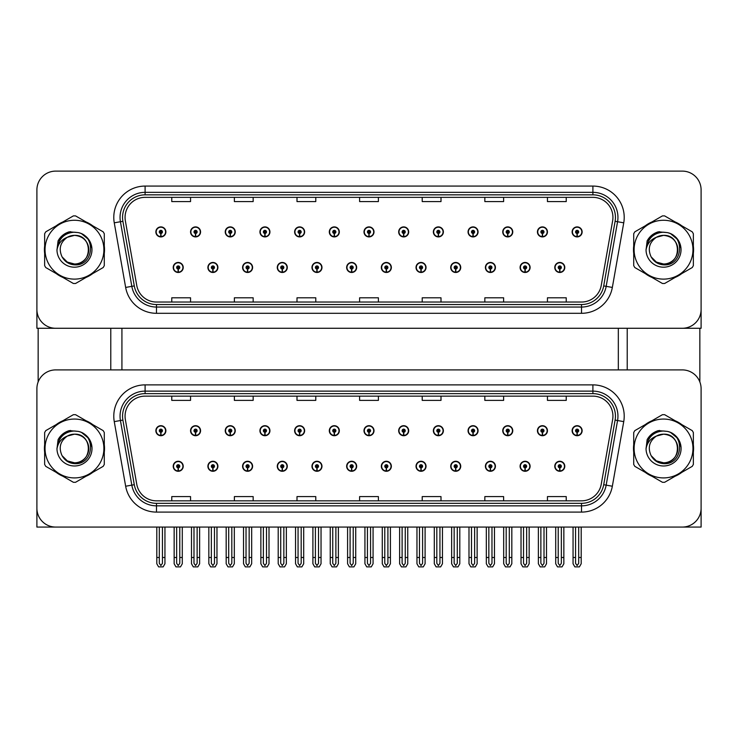 <?xml version="1.0" encoding="UTF-8"?>
<svg xmlns="http://www.w3.org/2000/svg" width="738" height="738" viewBox="0 0 738 738"><rect width="100%" height="100%" fill="white"/><g stroke="black" fill="none" stroke-linecap="round" stroke-linejoin="round"><path stroke-width="1.11" d="M485.401 466.268A5.009 5.009 0 0 0 490.41 471.278A5.009 5.009 0 0 0 495.419 466.268A5.009 5.009 0 0 0 490.41 461.259A5.009 5.009 0 0 0 485.401 466.268M450.706 466.268A5.009 5.009 0 0 0 455.715 471.278A5.009 5.009 0 0 0 460.724 466.268A5.009 5.009 0 0 0 455.715 461.259A5.009 5.009 0 0 0 450.706 466.268M416.02 466.268A5.009 5.009 0 0 0 421.029 471.278A5.009 5.009 0 0 0 426.038 466.268A5.009 5.009 0 0 0 421.029 461.259A5.009 5.009 0 0 0 416.02 466.268M381.334 466.268A5.009 5.009 0 0 0 386.343 471.278A5.009 5.009 0 0 0 391.352 466.268A5.009 5.009 0 0 0 386.343 461.259A5.009 5.009 0 0 0 381.334 466.268M346.648 466.268A5.009 5.009 0 0 0 351.657 471.278A5.009 5.009 0 0 0 356.666 466.268A5.009 5.009 0 0 0 351.657 461.259A5.009 5.009 0 0 0 346.648 466.268M311.962 466.268A5.009 5.009 0 0 0 316.971 471.278A5.009 5.009 0 0 0 321.98 466.268A5.009 5.009 0 0 0 316.971 461.259A5.009 5.009 0 0 0 311.962 466.268M277.276 466.268A5.009 5.009 0 0 0 282.285 471.278A5.009 5.009 0 0 0 287.294 466.268A5.009 5.009 0 0 0 282.285 461.259A5.009 5.009 0 0 0 277.276 466.268M242.581 466.268A5.009 5.009 0 0 0 247.59 471.278A5.009 5.009 0 0 0 252.599 466.268A5.009 5.009 0 0 0 247.59 461.259A5.009 5.009 0 0 0 242.581 466.268M207.895 466.268A5.009 5.009 0 0 0 212.904 471.278A5.009 5.009 0 0 0 217.913 466.268A5.009 5.009 0 0 0 212.904 461.259A5.009 5.009 0 0 0 207.895 466.268M173.209 466.268A5.009 5.009 0 0 0 178.218 471.278A5.009 5.009 0 0 0 183.227 466.268A5.009 5.009 0 0 0 178.218 461.259A5.009 5.009 0 0 0 173.209 466.268M520.087 466.268A5.009 5.009 0 0 0 525.096 471.278A5.009 5.009 0 0 0 530.105 466.268A5.009 5.009 0 0 0 525.096 461.259A5.009 5.009 0 0 0 520.087 466.268M537.43 430.706A5.009 5.009 0 0 0 542.439 435.715A5.009 5.009 0 0 0 547.448 430.706A5.009 5.009 0 0 0 542.439 425.697A5.009 5.009 0 0 0 537.43 430.706M502.744 430.706A5.009 5.009 0 0 0 507.753 435.715A5.009 5.009 0 0 0 512.762 430.706A5.009 5.009 0 0 0 507.753 425.697A5.009 5.009 0 0 0 502.744 430.706M468.058 430.706A5.009 5.009 0 0 0 473.067 435.715A5.009 5.009 0 0 0 478.076 430.706A5.009 5.009 0 0 0 473.067 425.697A5.009 5.009 0 0 0 468.058 430.706M433.363 430.706A5.009 5.009 0 0 0 438.372 435.715A5.009 5.009 0 0 0 443.381 430.706A5.009 5.009 0 0 0 438.372 425.697A5.009 5.009 0 0 0 433.363 430.706M398.677 430.706A5.009 5.009 0 0 0 403.686 435.715A5.009 5.009 0 0 0 408.695 430.706A5.009 5.009 0 0 0 403.686 425.697A5.009 5.009 0 0 0 398.677 430.706M363.991 430.706A5.009 5.009 0 0 0 369 435.715A5.009 5.009 0 0 0 374.009 430.706A5.009 5.009 0 0 0 369 425.697A5.009 5.009 0 0 0 363.991 430.706M329.305 430.706A5.009 5.009 0 0 0 334.314 435.715A5.009 5.009 0 0 0 339.323 430.706A5.009 5.009 0 0 0 334.314 425.697A5.009 5.009 0 0 0 329.305 430.706M294.619 430.706A5.009 5.009 0 0 0 299.628 435.715A5.009 5.009 0 0 0 304.637 430.706A5.009 5.009 0 0 0 299.628 425.697A5.009 5.009 0 0 0 294.619 430.706M259.924 430.706A5.009 5.009 0 0 0 264.933 435.715A5.009 5.009 0 0 0 269.942 430.706A5.009 5.009 0 0 0 264.933 425.697A5.009 5.009 0 0 0 259.924 430.706M225.238 430.706A5.009 5.009 0 0 0 230.247 435.715A5.009 5.009 0 0 0 235.256 430.706A5.009 5.009 0 0 0 230.247 425.697A5.009 5.009 0 0 0 225.238 430.706M190.552 430.706A5.009 5.009 0 0 0 195.561 435.715A5.009 5.009 0 0 0 200.57 430.706A5.009 5.009 0 0 0 195.561 425.697A5.009 5.009 0 0 0 190.552 430.706M155.866 430.706A5.009 5.009 0 0 0 160.875 435.715A5.009 5.009 0 0 0 165.884 430.706A5.009 5.009 0 0 0 160.875 425.697A5.009 5.009 0 0 0 155.866 430.706M554.773 466.268A5.009 5.009 0 0 0 559.782 471.278A5.009 5.009 0 0 0 564.791 466.268A5.009 5.009 0 0 0 559.782 461.259A5.009 5.009 0 0 0 554.773 466.268M572.116 430.706A5.009 5.009 0 0 0 577.125 435.715A5.009 5.009 0 0 0 582.134 430.706A5.009 5.009 0 0 0 577.125 425.697A5.009 5.009 0 0 0 572.116 430.706M701.1 527.07L701.1 388.695A18.782 18.782 0 0 0 682.318 369.904L55.682 369.904A18.782 18.782 0 0 0 36.9 388.695L36.9 527.07L701.1 527.07M121.927 328.272L121.927 369.904M618.324 328.272L618.324 369.904M485.401 267.47A5.009 5.009 0 0 0 490.41 272.479A5.009 5.009 0 0 0 495.419 267.47A5.009 5.009 0 0 0 490.41 262.46A5.009 5.009 0 0 0 485.401 267.47M450.706 267.47A5.009 5.009 0 0 0 455.715 272.479A5.009 5.009 0 0 0 460.724 267.47A5.009 5.009 0 0 0 455.715 262.46A5.009 5.009 0 0 0 450.706 267.47M416.02 267.47A5.009 5.009 0 0 0 421.029 272.479A5.009 5.009 0 0 0 426.038 267.47A5.009 5.009 0 0 0 421.029 262.46A5.009 5.009 0 0 0 416.02 267.47M381.334 267.47A5.009 5.009 0 0 0 386.343 272.479A5.009 5.009 0 0 0 391.352 267.47A5.009 5.009 0 0 0 386.343 262.46A5.009 5.009 0 0 0 381.334 267.47M346.648 267.47A5.009 5.009 0 0 0 351.657 272.479A5.009 5.009 0 0 0 356.666 267.47A5.009 5.009 0 0 0 351.657 262.46A5.009 5.009 0 0 0 346.648 267.47M311.962 267.47A5.009 5.009 0 0 0 316.971 272.479A5.009 5.009 0 0 0 321.98 267.47A5.009 5.009 0 0 0 316.971 262.46A5.009 5.009 0 0 0 311.962 267.47M277.276 267.47A5.009 5.009 0 0 0 282.285 272.479A5.009 5.009 0 0 0 287.294 267.47A5.009 5.009 0 0 0 282.285 262.46A5.009 5.009 0 0 0 277.276 267.47M242.581 267.47A5.009 5.009 0 0 0 247.59 272.479A5.009 5.009 0 0 0 252.599 267.47A5.009 5.009 0 0 0 247.59 262.46A5.009 5.009 0 0 0 242.581 267.47M207.895 267.47A5.009 5.009 0 0 0 212.904 272.479A5.009 5.009 0 0 0 217.913 267.47A5.009 5.009 0 0 0 212.904 262.46A5.009 5.009 0 0 0 207.895 267.47M173.209 267.47A5.009 5.009 0 0 0 178.218 272.479A5.009 5.009 0 0 0 183.227 267.47A5.009 5.009 0 0 0 178.218 262.46A5.009 5.009 0 0 0 173.209 267.47M520.087 267.47A5.009 5.009 0 0 0 525.096 272.479A5.009 5.009 0 0 0 530.105 267.47A5.009 5.009 0 0 0 525.096 262.46A5.009 5.009 0 0 0 520.087 267.47M537.43 231.907A5.009 5.009 0 0 0 542.439 236.916A5.009 5.009 0 0 0 547.448 231.907A5.009 5.009 0 0 0 542.439 226.898A5.009 5.009 0 0 0 537.43 231.907M502.744 231.907A5.009 5.009 0 0 0 507.753 236.916A5.009 5.009 0 0 0 512.762 231.907A5.009 5.009 0 0 0 507.753 226.898A5.009 5.009 0 0 0 502.744 231.907M468.058 231.907A5.009 5.009 0 0 0 473.067 236.916A5.009 5.009 0 0 0 478.076 231.907A5.009 5.009 0 0 0 473.067 226.898A5.009 5.009 0 0 0 468.058 231.907M433.363 231.907A5.009 5.009 0 0 0 438.372 236.916A5.009 5.009 0 0 0 443.381 231.907A5.009 5.009 0 0 0 438.372 226.898A5.009 5.009 0 0 0 433.363 231.907M398.677 231.907A5.009 5.009 0 0 0 403.686 236.916A5.009 5.009 0 0 0 408.695 231.907A5.009 5.009 0 0 0 403.686 226.898A5.009 5.009 0 0 0 398.677 231.907M363.991 231.907A5.009 5.009 0 0 0 369 236.916A5.009 5.009 0 0 0 374.009 231.907A5.009 5.009 0 0 0 369 226.898A5.009 5.009 0 0 0 363.991 231.907M329.305 231.907A5.009 5.009 0 0 0 334.314 236.916A5.009 5.009 0 0 0 339.323 231.907A5.009 5.009 0 0 0 334.314 226.898A5.009 5.009 0 0 0 329.305 231.907M294.619 231.907A5.009 5.009 0 0 0 299.628 236.916A5.009 5.009 0 0 0 304.637 231.907A5.009 5.009 0 0 0 299.628 226.898A5.009 5.009 0 0 0 294.619 231.907M259.924 231.907A5.009 5.009 0 0 0 264.933 236.916A5.009 5.009 0 0 0 269.942 231.907A5.009 5.009 0 0 0 264.933 226.898A5.009 5.009 0 0 0 259.924 231.907M225.238 231.907A5.009 5.009 0 0 0 230.247 236.916A5.009 5.009 0 0 0 235.256 231.907A5.009 5.009 0 0 0 230.247 226.898A5.009 5.009 0 0 0 225.238 231.907M190.552 231.907A5.009 5.009 0 0 0 195.561 236.916A5.009 5.009 0 0 0 200.57 231.907A5.009 5.009 0 0 0 195.561 226.898A5.009 5.009 0 0 0 190.552 231.907M155.866 231.907A5.009 5.009 0 0 0 160.875 236.916A5.009 5.009 0 0 0 165.884 231.907A5.009 5.009 0 0 0 160.875 226.898A5.009 5.009 0 0 0 155.866 231.907M554.773 267.47A5.009 5.009 0 0 0 559.782 272.479A5.009 5.009 0 0 0 564.791 267.47A5.009 5.009 0 0 0 559.782 262.46A5.009 5.009 0 0 0 554.773 267.47M572.116 231.907A5.009 5.009 0 0 0 577.125 236.916A5.009 5.009 0 0 0 582.134 231.907A5.009 5.009 0 0 0 577.125 226.898A5.009 5.009 0 0 0 572.116 231.907M701.1 328.272L701.1 189.897A18.782 18.782 0 0 0 682.318 171.115L55.682 171.115A18.782 18.782 0 0 0 36.9 189.897L36.9 328.272L701.1 328.272M44.649 444.737A30.055 30.055 0 0 0 44.649 452.237M56.309 472.44A30.055 30.055 0 0 0 62.804 476.185M86.134 476.185A30.055 30.055 0 0 0 92.628 472.44M104.289 452.237A30.055 30.055 0 0 0 104.289 444.737M633.711 444.737A30.055 30.055 0 0 0 633.711 452.237M645.372 472.44A30.055 30.055 0 0 0 651.866 476.185M675.196 476.185A30.055 30.055 0 0 0 681.691 472.44M693.351 452.237A30.055 30.055 0 0 0 693.351 444.737M125.063 416.177A20.037 20.037 0 0 1 145.1 396.14L592.9 396.14A20.037 20.037 0 0 1 612.632 419.654L601.239 484.276A20.037 20.037 0 0 1 581.507 500.834L156.493 500.834A20.037 20.037 0 0 1 136.761 484.276L125.368 419.654A20.037 20.037 0 0 1 125.063 416.177M122.554 416.177A22.537 22.537 0 0 0 122.895 420.097L134.288 484.709A22.537 22.537 0 0 0 156.493 503.334L581.507 503.334A22.537 22.537 0 0 0 603.712 484.709L615.105 420.097A22.537 22.537 0 0 0 592.9 393.64L145.1 393.64A22.537 22.537 0 0 0 122.554 416.177M114.261 421.619A31.31 31.31 0 0 1 145.1 384.876L592.9 384.876A31.31 31.31 0 0 1 623.739 421.619L612.346 486.231A31.31 31.31 0 0 1 581.507 512.098L156.493 512.098A31.31 31.31 0 0 1 125.654 486.231L114.261 421.619L120.432 420.531A25.046 25.046 0 0 1 145.1 391.131L592.9 391.131A25.046 25.046 0 0 1 617.568 420.531L606.175 485.143A25.046 25.046 0 0 1 581.507 505.844L156.493 505.844A25.046 25.046 0 0 1 131.825 485.143L120.432 420.531A25.046 25.046 0 0 1 120.054 416.177M92.628 424.534A30.055 30.055 0 0 0 86.134 420.789M62.804 420.789A30.055 30.055 0 0 0 56.309 424.534M681.691 424.534A30.055 30.055 0 0 0 675.196 420.789M651.866 420.789A30.055 30.055 0 0 0 645.372 424.534M682.318 369.904L55.682 369.904M36.9 388.695L36.9 508.279A18.782 18.782 0 0 0 55.682 527.07L682.318 527.07A18.782 18.782 0 0 0 701.1 508.279L701.1 388.695M359.609 396.14L359.609 400.383L378.391 400.383L378.391 396.14M296.999 396.14L296.999 400.383L315.781 400.383L315.781 396.14M234.38 396.14L234.38 400.383L253.162 400.383L253.162 396.14M171.769 396.14L171.769 400.383L190.552 400.383L190.552 396.14M422.219 396.14L422.219 400.383L441.001 400.383L441.001 396.14M484.838 396.14L484.838 400.383L503.62 400.383L503.62 396.14M547.448 396.14L547.448 400.383L566.231 400.383L566.231 396.14M378.391 500.834L378.391 496.591L359.609 496.591L359.609 500.834M315.781 500.834L315.781 496.591L296.999 496.591L296.999 500.834M253.162 500.834L253.162 496.591L234.38 496.591L234.38 500.834M190.552 500.834L190.552 496.591L171.769 496.591L171.769 500.834M441.001 500.834L441.001 496.591L422.219 496.591L422.219 500.834M503.62 500.834L503.62 496.591L484.838 496.591L484.838 500.834M566.231 500.834L566.231 496.591L547.448 496.591L547.448 500.834M44.649 245.939A30.055 30.055 0 0 0 44.649 253.438M56.309 273.641A30.055 30.055 0 0 0 62.804 277.387M86.134 277.387A30.055 30.055 0 0 0 92.628 273.641M104.289 253.438A30.055 30.055 0 0 0 104.289 245.939M633.711 245.939A30.055 30.055 0 0 0 633.711 253.438M645.372 273.641A30.055 30.055 0 0 0 651.866 277.387M675.196 277.387A30.055 30.055 0 0 0 681.691 273.641M693.351 253.438A30.055 30.055 0 0 0 693.351 245.939M125.063 217.378A20.037 20.037 0 0 1 145.1 197.35L592.9 197.35A20.037 20.037 0 0 1 612.632 220.865L601.239 285.477A20.037 20.037 0 0 1 581.507 302.036L156.493 302.036A20.037 20.037 0 0 1 136.761 285.477L125.368 220.865A20.037 20.037 0 0 1 125.063 217.378M122.554 217.378A22.537 22.537 0 0 0 122.895 221.299L134.288 285.91A22.537 22.537 0 0 0 156.493 304.536L581.507 304.536A22.537 22.537 0 0 0 603.712 285.91L615.105 221.299A22.537 22.537 0 0 0 592.9 194.841L145.1 194.841A22.537 22.537 0 0 0 122.554 217.378M114.261 222.821A31.31 31.31 0 0 1 145.1 186.077L592.9 186.077A31.31 31.31 0 0 1 623.739 222.821L612.346 287.433A31.31 31.31 0 0 1 581.507 313.309L156.493 313.309A31.31 31.31 0 0 1 125.654 287.433L114.261 222.821L120.432 221.732A25.046 25.046 0 0 1 145.1 192.341L592.9 192.341A25.046 25.046 0 0 1 617.568 221.732L606.175 286.344A25.046 25.046 0 0 1 581.507 307.045L156.493 307.045A25.046 25.046 0 0 1 131.825 286.344L120.432 221.732A25.046 25.046 0 0 1 120.054 217.378M92.628 225.745A30.055 30.055 0 0 0 86.134 221.99M62.804 221.99A30.055 30.055 0 0 0 56.309 225.745M681.691 225.745A30.055 30.055 0 0 0 675.196 221.99M651.866 221.99A30.055 30.055 0 0 0 645.372 225.745M682.318 171.115L55.682 171.115M36.9 189.897L36.9 309.49A18.782 18.782 0 0 0 55.682 328.272L682.318 328.272A18.782 18.782 0 0 0 701.1 309.49L701.1 189.897M603.712 285.91L606.175 286.344L617.568 221.732L623.739 222.821M359.609 197.35L359.609 201.585L378.391 201.585L378.391 197.35M296.999 197.35L296.999 201.585L315.781 201.585L315.781 197.35M234.38 197.35L234.38 201.585L253.162 201.585L253.162 197.35M171.769 197.35L171.769 201.585L190.552 201.585L190.552 197.35M422.219 197.35L422.219 201.585L441.001 201.585L441.001 197.35M484.838 197.35L484.838 201.585L503.62 201.585L503.62 197.35M547.448 197.35L547.448 201.585L566.231 201.585L566.231 197.35M378.391 302.036L378.391 297.792L359.609 297.792L359.609 302.036M315.781 302.036L315.781 297.792L296.999 297.792L296.999 302.036M253.162 302.036L253.162 297.792L234.38 297.792L234.38 302.036M190.552 302.036L190.552 297.792L171.769 297.792L171.769 302.036M441.001 302.036L441.001 297.792L422.219 297.792L422.219 302.036M503.62 302.036L503.62 297.792L484.838 297.792L484.838 302.036M566.231 302.036L566.231 297.792L547.448 297.792L547.448 302.036M561.35 527.07L561.35 563.306L559.782 565.548L558.214 563.306L558.214 557.494L555.714 557.494L555.714 563.758L557.522 566.885L562.042 566.885L563.85 563.758L563.85 527.07M559.718 467.837L559.579 470.964A4.696 4.696 0 0 1 555.087 466.268A4.696 4.696 0 0 1 559.782 461.573A4.696 4.696 0 0 1 564.478 466.268A4.696 4.696 0 0 1 559.985 470.964L559.847 467.837A1.568 1.568 0 0 0 561.35 466.268A1.568 1.568 0 0 0 559.782 464.7A1.568 1.568 0 0 0 558.214 466.268A1.568 1.568 0 0 0 559.718 467.837L559.755 466.896A0.627 0.627 0 0 1 559.155 466.268A0.627 0.627 0 0 1 559.782 465.641A0.627 0.627 0 0 1 560.41 466.268A0.627 0.627 0 0 1 559.81 466.896L559.847 467.837M555.714 527.07L555.714 557.494M558.214 527.07L558.214 557.494M561.35 557.494L563.85 557.494M578.693 527.07L578.693 563.306L577.125 565.548L575.557 563.306L575.557 557.494L573.057 557.494L573.057 563.758L574.865 566.885L579.385 566.885L581.193 563.758L581.193 527.07M577.061 432.265L576.922 435.392A4.696 4.696 0 0 1 572.43 430.706A4.696 4.696 0 0 1 577.125 426.01A4.696 4.696 0 0 1 581.821 430.706A4.696 4.696 0 0 1 577.328 435.392L577.19 432.265A1.568 1.568 0 0 0 578.693 430.706A1.568 1.568 0 0 0 577.125 429.138A1.568 1.568 0 0 0 575.557 430.706A1.568 1.568 0 0 0 577.061 432.265L577.098 431.333A0.627 0.627 0 0 1 576.498 430.706A0.627 0.627 0 0 1 577.125 430.079A0.627 0.627 0 0 1 577.753 430.706A0.627 0.627 0 0 1 577.153 431.333L577.19 432.265M573.057 527.07L573.057 557.494M575.557 527.07L575.557 557.494M578.693 557.494L581.193 557.494M559.718 269.038L559.579 272.165A4.696 4.696 0 0 1 555.087 267.47A4.696 4.696 0 0 1 559.782 262.774A4.696 4.696 0 0 1 564.478 267.47A4.696 4.696 0 0 1 559.985 272.165L559.847 269.038A1.568 1.568 0 0 0 561.35 267.47A1.568 1.568 0 0 0 559.782 265.911A1.568 1.568 0 0 0 558.214 267.47A1.568 1.568 0 0 0 559.718 269.038L559.755 268.097A0.627 0.627 0 0 1 559.155 267.47A0.627 0.627 0 0 1 559.782 266.842A0.627 0.627 0 0 1 560.41 267.47A0.627 0.627 0 0 1 559.81 268.097L559.847 269.038M559.782 565.548L558.214 563.306M577.061 233.476L576.922 236.603A4.696 4.696 0 0 1 572.43 231.907A4.696 4.696 0 0 1 577.125 227.212A4.696 4.696 0 0 1 581.821 231.907A4.696 4.696 0 0 1 577.328 236.603L577.19 233.476A1.568 1.568 0 0 0 578.693 231.907A1.568 1.568 0 0 0 577.125 230.339A1.568 1.568 0 0 0 575.557 231.907A1.568 1.568 0 0 0 577.061 233.476L577.098 232.535A0.627 0.627 0 0 1 576.498 231.907A0.627 0.627 0 0 1 577.125 231.28A0.627 0.627 0 0 1 577.753 231.907A0.627 0.627 0 0 1 577.153 232.535L577.19 233.476M577.125 565.548L575.557 563.306M542.375 233.476L542.236 236.603A4.696 4.696 0 0 1 537.744 231.907A4.696 4.696 0 0 1 542.439 227.212A4.696 4.696 0 0 1 547.135 231.907A4.696 4.696 0 0 1 542.642 236.603L542.504 233.476A1.568 1.568 0 0 0 544.007 231.907A1.568 1.568 0 0 0 542.439 230.339A1.568 1.568 0 0 0 540.871 231.907A1.568 1.568 0 0 0 542.375 233.476L542.412 232.535A0.627 0.627 0 0 1 541.812 231.907A0.627 0.627 0 0 1 542.439 231.28A0.627 0.627 0 0 1 543.067 231.907A0.627 0.627 0 0 1 542.467 232.535L542.504 233.476M544.007 527.07L544.007 563.306L542.439 565.548L540.871 563.306L540.871 557.494L538.371 557.494L538.371 563.758L540.179 566.885L544.699 566.885L546.507 563.758L546.507 527.07M507.679 233.476L507.55 236.603A4.696 4.696 0 0 1 503.058 231.907A4.696 4.696 0 0 1 507.753 227.212A4.696 4.696 0 0 1 512.449 231.907A4.696 4.696 0 0 1 507.956 236.603L507.818 233.476A1.568 1.568 0 0 0 509.312 231.907A1.568 1.568 0 0 0 507.753 230.339A1.568 1.568 0 0 0 506.185 231.907A1.568 1.568 0 0 0 507.679 233.476L507.726 232.535A0.627 0.627 0 0 1 507.126 231.907A0.627 0.627 0 0 1 507.753 231.28A0.627 0.627 0 0 1 508.381 231.907A0.627 0.627 0 0 1 507.781 232.535L507.818 233.476M509.312 527.07L509.312 563.306L507.753 565.548L506.185 563.306L506.185 557.494L503.685 557.494L503.685 563.758L505.484 566.885L510.013 566.885L511.821 563.758L511.821 527.07M472.993 233.476L472.855 236.603A4.696 4.696 0 0 1 468.362 231.907A4.696 4.696 0 0 1 473.067 227.212A4.696 4.696 0 0 1 477.763 231.907A4.696 4.696 0 0 1 473.27 236.603L473.132 233.476A1.568 1.568 0 0 0 474.626 231.907A1.568 1.568 0 0 0 473.067 230.339A1.568 1.568 0 0 0 471.499 231.907A1.568 1.568 0 0 0 472.993 233.476L473.04 232.535A0.627 0.627 0 0 1 472.44 231.907A0.627 0.627 0 0 1 473.067 231.28A0.627 0.627 0 0 1 473.685 231.907A0.627 0.627 0 0 1 473.095 232.535L473.132 233.476M474.626 527.07L474.626 563.306L473.067 565.548L471.499 563.306L471.499 557.494L468.99 557.494L468.99 563.758L470.798 566.885L475.327 566.885L477.135 563.758L477.135 527.07M438.307 233.476L438.169 236.603A4.696 4.696 0 0 1 433.676 231.907A4.696 4.696 0 0 1 438.372 227.212A4.696 4.696 0 0 1 443.068 231.907A4.696 4.696 0 0 1 438.584 236.603L438.446 233.476A1.568 1.568 0 0 0 439.94 231.907A1.568 1.568 0 0 0 438.372 230.339A1.568 1.568 0 0 0 436.813 231.907A1.568 1.568 0 0 0 438.307 233.476L438.344 232.535A0.627 0.627 0 0 1 437.745 231.907A0.627 0.627 0 0 1 438.372 231.28A0.627 0.627 0 0 1 438.999 231.907A0.627 0.627 0 0 1 438.4 232.535L438.446 233.476M439.94 527.07L439.94 563.306L438.372 565.548L436.813 563.306L436.813 557.494L434.304 557.494L434.304 563.758L436.112 566.885L440.641 566.885L442.449 563.758L442.449 527.07M542.375 432.265L542.236 435.392A4.696 4.696 0 0 1 537.744 430.706A4.696 4.696 0 0 1 542.439 426.01A4.696 4.696 0 0 1 547.135 430.706A4.696 4.696 0 0 1 542.642 435.392L542.504 432.265A1.568 1.568 0 0 0 544.007 430.706A1.568 1.568 0 0 0 542.439 429.138A1.568 1.568 0 0 0 540.871 430.706A1.568 1.568 0 0 0 542.375 432.265L542.412 431.333A0.627 0.627 0 0 1 541.812 430.706A0.627 0.627 0 0 1 542.439 430.079A0.627 0.627 0 0 1 543.067 430.706A0.627 0.627 0 0 1 542.467 431.333L542.504 432.265M538.371 527.07L538.371 557.494M540.871 527.07L540.871 557.494M542.439 565.548L540.871 563.306M544.007 557.494L546.507 557.494M507.679 432.265L507.55 435.392A4.696 4.696 0 0 1 503.058 430.706A4.696 4.696 0 0 1 507.753 426.01A4.696 4.696 0 0 1 512.449 430.706A4.696 4.696 0 0 1 507.956 435.392L507.818 432.265A1.568 1.568 0 0 0 509.312 430.706A1.568 1.568 0 0 0 507.753 429.138A1.568 1.568 0 0 0 506.185 430.706A1.568 1.568 0 0 0 507.679 432.265L507.726 431.333A0.627 0.627 0 0 1 507.126 430.706A0.627 0.627 0 0 1 507.753 430.079A0.627 0.627 0 0 1 508.381 430.706A0.627 0.627 0 0 1 507.781 431.333L507.818 432.265M503.685 527.07L503.685 557.494M506.185 527.07L506.185 557.494M507.753 565.548L506.185 563.306M509.312 557.494L511.821 557.494M472.993 432.265L472.855 435.392A4.696 4.696 0 0 1 468.362 430.706A4.696 4.696 0 0 1 473.067 426.01A4.696 4.696 0 0 1 477.763 430.706A4.696 4.696 0 0 1 473.27 435.392L473.132 432.265A1.568 1.568 0 0 0 474.626 430.706A1.568 1.568 0 0 0 473.067 429.138A1.568 1.568 0 0 0 471.499 430.706A1.568 1.568 0 0 0 472.993 432.265L473.04 431.333A0.627 0.627 0 0 1 472.44 430.706A0.627 0.627 0 0 1 473.067 430.079A0.627 0.627 0 0 1 473.685 430.706A0.627 0.627 0 0 1 473.095 431.333L473.132 432.265M468.99 527.07L468.99 557.494M471.499 527.07L471.499 557.494M473.067 565.548L471.499 563.306M474.626 557.494L477.135 557.494M438.307 432.265L438.169 435.392A4.696 4.696 0 0 1 433.676 430.706A4.696 4.696 0 0 1 438.372 426.01A4.696 4.696 0 0 1 443.068 430.706A4.696 4.696 0 0 1 438.584 435.392L438.446 432.265A1.568 1.568 0 0 0 439.94 430.706A1.568 1.568 0 0 0 438.372 429.138A1.568 1.568 0 0 0 436.813 430.706A1.568 1.568 0 0 0 438.307 432.265L438.344 431.333A0.627 0.627 0 0 1 437.745 430.706A0.627 0.627 0 0 1 438.372 430.079A0.627 0.627 0 0 1 438.999 430.706A0.627 0.627 0 0 1 438.4 431.333L438.446 432.265M434.304 527.07L434.304 557.494M436.813 527.07L436.813 557.494M438.372 565.548L436.813 563.306M439.94 557.494L442.449 557.494M526.655 527.07L526.655 563.306L525.096 565.548L523.528 563.306L523.528 557.494L521.028 557.494L521.028 563.758L522.836 566.885L527.356 566.885L529.164 563.758L529.164 527.07M525.022 467.837L524.893 470.964A4.696 4.696 0 0 1 520.401 466.268A4.696 4.696 0 0 1 525.096 461.573A4.696 4.696 0 0 1 529.792 466.268A4.696 4.696 0 0 1 525.299 470.964L525.161 467.837A1.568 1.568 0 0 0 526.655 466.268A1.568 1.568 0 0 0 525.096 464.7A1.568 1.568 0 0 0 523.528 466.268A1.568 1.568 0 0 0 525.022 467.837L525.069 466.896A0.627 0.627 0 0 1 524.469 466.268A0.627 0.627 0 0 1 525.096 465.641A0.627 0.627 0 0 1 525.724 466.268A0.627 0.627 0 0 1 525.124 466.896L525.161 467.837M521.028 527.07L521.028 557.494M523.528 527.07L523.528 557.494M526.655 557.494L529.164 557.494M491.969 527.07L491.969 563.306L490.41 565.548L488.842 563.306L488.842 557.494L486.333 557.494L486.333 563.758L488.141 566.885L492.67 566.885L494.478 563.758L494.478 527.07M490.336 467.837L490.198 470.964A4.696 4.696 0 0 1 485.715 466.268A4.696 4.696 0 0 1 490.41 461.573A4.696 4.696 0 0 1 495.106 466.268A4.696 4.696 0 0 1 490.613 470.964L490.475 467.837A1.568 1.568 0 0 0 491.969 466.268A1.568 1.568 0 0 0 490.41 464.7A1.568 1.568 0 0 0 488.842 466.268A1.568 1.568 0 0 0 490.336 467.837L490.383 466.896A0.627 0.627 0 0 1 489.783 466.268A0.627 0.627 0 0 1 490.41 465.641A0.627 0.627 0 0 1 491.038 466.268A0.627 0.627 0 0 1 490.438 466.896L490.475 467.837M486.333 527.07L486.333 557.494M488.842 527.07L488.842 557.494M491.969 557.494L494.478 557.494M457.283 527.07L457.283 563.306L455.715 565.548L454.156 563.306L454.156 557.494L451.647 557.494L451.647 563.758L453.455 566.885L457.984 566.885L459.792 563.758L459.792 527.07M455.65 467.837L455.512 470.964A4.696 4.696 0 0 1 451.019 466.268A4.696 4.696 0 0 1 455.715 461.573A4.696 4.696 0 0 1 460.42 466.268A4.696 4.696 0 0 1 455.927 470.964L455.789 467.837A1.568 1.568 0 0 0 457.283 466.268A1.568 1.568 0 0 0 455.715 464.7A1.568 1.568 0 0 0 454.156 466.268A1.568 1.568 0 0 0 455.65 467.837L455.687 466.896A0.627 0.627 0 0 1 455.097 466.268A0.627 0.627 0 0 1 455.715 465.641A0.627 0.627 0 0 1 456.342 466.268A0.627 0.627 0 0 1 455.743 466.896L455.789 467.837M451.647 527.07L451.647 557.494M454.156 527.07L454.156 557.494M457.283 557.494L459.792 557.494M525.022 269.038L524.893 272.165A4.696 4.696 0 0 1 520.401 267.47A4.696 4.696 0 0 1 525.096 262.774A4.696 4.696 0 0 1 529.792 267.47A4.696 4.696 0 0 1 525.299 272.165L525.161 269.038A1.568 1.568 0 0 0 526.655 267.47A1.568 1.568 0 0 0 525.096 265.911A1.568 1.568 0 0 0 523.528 267.47A1.568 1.568 0 0 0 525.022 269.038L525.069 268.097A0.627 0.627 0 0 1 524.469 267.47A0.627 0.627 0 0 1 525.096 266.842A0.627 0.627 0 0 1 525.724 267.47A0.627 0.627 0 0 1 525.124 268.097L525.161 269.038M525.096 565.548L523.528 563.306M490.336 269.038L490.198 272.165A4.696 4.696 0 0 1 485.715 267.47A4.696 4.696 0 0 1 490.41 262.774A4.696 4.696 0 0 1 495.106 267.47A4.696 4.696 0 0 1 490.613 272.165L490.475 269.038A1.568 1.568 0 0 0 491.969 267.47A1.568 1.568 0 0 0 490.41 265.911A1.568 1.568 0 0 0 488.842 267.47A1.568 1.568 0 0 0 490.336 269.038L490.383 268.097A0.627 0.627 0 0 1 489.783 267.47A0.627 0.627 0 0 1 490.41 266.842A0.627 0.627 0 0 1 491.038 267.47A0.627 0.627 0 0 1 490.438 268.097L490.475 269.038M490.41 565.548L488.842 563.306M455.65 269.038L455.512 272.165A4.696 4.696 0 0 1 451.019 267.47A4.696 4.696 0 0 1 455.715 262.774A4.696 4.696 0 0 1 460.42 267.47A4.696 4.696 0 0 1 455.927 272.165L455.789 269.038A1.568 1.568 0 0 0 457.283 267.47A1.568 1.568 0 0 0 455.715 265.911A1.568 1.568 0 0 0 454.156 267.47A1.568 1.568 0 0 0 455.65 269.038L455.687 268.097A0.627 0.627 0 0 1 455.097 267.47A0.627 0.627 0 0 1 455.715 266.842A0.627 0.627 0 0 1 456.342 267.47A0.627 0.627 0 0 1 455.743 268.097L455.789 269.038M455.715 565.548L454.156 563.306M38.155 328.272L38.155 381.952M110.783 328.272L110.783 369.904M627.217 328.272L627.217 369.904M699.845 328.272L699.845 381.952M71.54 431.241L65.7 432.247L70.59 430.439M660.602 232.442L654.763 233.448L659.652 231.649M660.602 431.241L654.763 432.247L659.652 430.439M71.54 232.442L65.7 233.448L70.59 231.649M88.772 447.975A14.317 14.317 0 0 0 67.306 436.093C60.295 441.084 58.505 447.523 61.946 455.42L62.14 455.752A14.317 14.317 0 0 0 74.464 462.8C92.933 463.695 92.933 433.28 74.464 434.175L67.306 436.093L74.464 434.175C92.933 433.28 92.933 463.695 74.464 462.8A14.317 14.317 0 0 0 88.781 448.492C87.933 439.793 83.163 435.023 74.464 434.175C92.933 433.28 92.933 463.695 74.464 462.8C92.933 463.695 92.933 433.28 74.464 434.175C92.933 433.28 92.933 463.695 74.464 462.8C92.933 463.695 92.933 433.28 74.464 434.175C92.933 433.28 92.933 463.695 74.464 462.8L67.315 460.881L62.14 455.752L67.315 460.881L74.464 462.8L67.315 460.881L62.14 455.752L67.315 460.881L74.464 462.8L67.315 460.881L62.14 455.752L67.315 460.881L74.464 462.8L67.315 460.881L62.14 455.752C64.879 460.586 68.985 463.215 74.464 463.639C93.606 465.235 96.595 434.728 78.136 431.379L69.261 430.614C64.317 432.136 60.59 435.152 58.081 439.654L56.974 448.87A17.491 17.491 0 0 0 74.464 465.982A17.491 17.491 0 0 0 78.136 431.379M74.464 477.92A29.428 29.428 0 0 0 103.892 448.492A29.428 29.428 0 0 0 74.464 419.055A29.428 29.428 0 0 0 45.036 448.492A29.428 29.428 0 0 0 74.464 477.92M74.464 482.301A33.81 33.81 0 0 0 75.571 482.283L103.182 466.342A33.81 33.81 0 0 0 104.289 464.423L104.289 432.551A33.81 33.81 0 0 0 103.182 430.632L75.571 414.691A33.81 33.81 0 0 0 73.357 414.691L45.756 430.632A33.81 33.81 0 0 0 44.649 432.551L44.649 464.423A33.81 33.81 0 0 0 45.756 466.342L73.357 482.283A33.81 33.81 0 0 0 74.464 482.301M56.974 448.492C58.45 437.45 64.28 431.619 74.464 430.992L78.154 431.389M81.54 432.486L88.837 438.51L91.899 446.97M56.974 448.87C57.988 442.699 61.429 438.446 67.306 436.093M69.16 430.641L65.156 432.367L58.099 439.627L65.156 432.367L69.16 430.641L65.156 432.367L58.081 439.654L65.156 432.367L69.16 430.641L65.156 432.367L58.099 439.627L65.156 432.367L69.16 430.641L65.156 432.367L58.081 439.654L65.156 432.367L69.261 430.614L62.831 433.953M677.835 249.176A14.317 14.317 0 0 0 656.368 237.295C649.357 242.285 647.567 248.734 651.008 256.621L651.202 256.962A14.317 14.317 0 0 0 663.536 264.001C681.995 264.896 681.995 234.481 663.536 235.376L656.368 237.295L663.536 235.376C681.995 234.481 681.995 264.896 663.536 264.001A14.317 14.317 0 0 0 677.844 249.693C676.995 240.994 672.226 236.225 663.536 235.376C681.995 234.481 681.995 264.896 663.536 264.001C681.995 264.896 681.995 234.481 663.536 235.376C681.995 234.481 681.995 264.896 663.536 264.001C681.995 264.896 681.995 234.481 663.536 235.376C681.995 234.481 681.995 264.896 663.536 264.001L656.377 262.082L651.202 256.962L656.377 262.082L663.536 264.001L656.377 262.082L651.202 256.962L656.377 262.082L663.536 264.001L656.377 262.082L651.202 256.962L656.377 262.082L663.536 264.001L656.377 262.082L651.202 256.962C653.942 261.787 658.056 264.416 663.536 264.841C682.678 266.446 685.657 235.929 667.207 232.59L658.333 231.815C653.379 233.337 649.652 236.354 647.143 240.865L646.045 250.071A17.491 17.491 0 0 0 663.536 267.184A17.491 17.491 0 0 0 667.207 232.59L663.536 232.193C653.342 232.83 647.512 238.66 646.036 249.693M663.536 279.121A29.428 29.428 0 0 0 692.964 249.693A29.428 29.428 0 0 0 663.536 220.265A29.428 29.428 0 0 0 634.108 249.693A29.428 29.428 0 0 0 663.536 279.121M663.536 283.503A33.81 33.81 0 0 0 664.643 283.484L692.244 267.543A33.81 33.81 0 0 0 693.351 265.625L693.351 233.752A33.81 33.81 0 0 0 692.244 231.833L664.643 215.902A33.81 33.81 0 0 0 662.429 215.902L634.818 231.833A33.81 33.81 0 0 0 633.711 233.752L633.711 265.625A33.81 33.81 0 0 0 634.818 267.543L662.429 283.484A33.81 33.81 0 0 0 663.536 283.503M670.602 233.688L677.899 239.712L680.962 248.171M646.045 250.071C647.051 243.9 650.501 239.647 656.368 237.295M647.161 240.828L654.228 233.568L658.222 231.843L654.228 233.568L647.161 240.828L654.228 233.568L658.222 231.843L654.228 233.568L647.161 240.828L654.228 233.568L658.222 231.843L654.228 233.568L647.143 240.865L654.228 233.568L658.333 231.815L651.894 235.164M658.222 231.843L654.228 233.568L647.143 240.865M677.835 447.975A14.317 14.317 0 0 0 656.368 436.093C649.357 441.084 647.567 447.523 651.008 455.42L651.202 455.752A14.317 14.317 0 0 0 663.536 462.8C681.995 463.695 681.995 433.28 663.536 434.175L656.368 436.093L663.536 434.175C681.995 433.28 681.995 463.695 663.536 462.8A14.317 14.317 0 0 0 677.844 448.492C676.995 439.793 672.226 435.023 663.536 434.175C681.995 433.28 681.995 463.695 663.536 462.8C681.995 463.695 681.995 433.28 663.536 434.175C681.995 433.28 681.995 463.695 663.536 462.8C681.995 463.695 681.995 433.28 663.536 434.175C681.995 433.28 681.995 463.695 663.536 462.8L656.377 460.881L651.202 455.752L656.377 460.881L663.536 462.8L656.377 460.881L651.202 455.752L656.377 460.881L663.536 462.8L656.377 460.881L651.202 455.752L656.377 460.881L663.536 462.8L656.377 460.881L651.202 455.752C653.942 460.586 658.056 463.215 663.536 463.639C682.678 465.235 685.657 434.728 667.207 431.379L658.333 430.614C653.379 432.136 649.652 435.152 647.143 439.654L646.045 448.87A17.491 17.491 0 0 0 663.536 465.982A17.491 17.491 0 0 0 667.207 431.379M663.536 477.92A29.428 29.428 0 0 0 692.964 448.492A29.428 29.428 0 0 0 663.536 419.055A29.428 29.428 0 0 0 634.108 448.492A29.428 29.428 0 0 0 663.536 477.92M663.536 482.301A33.81 33.81 0 0 0 664.643 482.283L692.244 466.342A33.81 33.81 0 0 0 693.351 464.423L693.351 432.551A33.81 33.81 0 0 0 692.244 430.632L664.643 414.691A33.81 33.81 0 0 0 662.429 414.691L634.818 430.632A33.81 33.81 0 0 0 633.711 432.551L633.711 464.423A33.81 33.81 0 0 0 634.818 466.342L662.429 482.283A33.81 33.81 0 0 0 663.536 482.301M646.036 448.492C647.512 437.45 653.342 431.619 663.536 430.992L667.217 431.389M670.602 432.486L677.899 438.51L680.962 446.97M646.045 448.87C647.051 442.699 650.501 438.446 656.368 436.093M647.161 439.627L654.228 432.367L658.222 430.641L654.228 432.367L647.161 439.627L654.228 432.367L658.222 430.641L654.228 432.367L647.161 439.627L654.228 432.367L658.222 430.641L654.228 432.367L647.143 439.654L654.228 432.367L658.333 430.614L651.894 433.953M658.222 430.641L654.228 432.367L647.143 439.654M88.772 249.176A14.317 14.317 0 0 0 67.306 237.295C60.295 242.285 58.505 248.734 61.946 256.621L62.14 256.962A14.317 14.317 0 0 0 74.464 264.001C92.933 264.896 92.933 234.481 74.464 235.376L67.306 237.295L74.464 235.376C92.933 234.481 92.933 264.896 74.464 264.001A14.317 14.317 0 0 0 88.781 249.693C87.933 240.994 83.163 236.225 74.464 235.376C92.933 234.481 92.933 264.896 74.464 264.001C92.933 264.896 92.933 234.481 74.464 235.376C92.933 234.481 92.933 264.896 74.464 264.001C92.933 264.896 92.933 234.481 74.464 235.376C92.933 234.481 92.933 264.896 74.464 264.001L67.315 262.082L62.14 256.962L67.315 262.082L74.464 264.001L67.315 262.082L62.14 256.962L67.315 262.082L74.464 264.001L67.315 262.082L62.14 256.962L67.315 262.082L74.464 264.001L67.315 262.082L62.14 256.962C64.879 261.787 68.985 264.416 74.464 264.841C93.606 266.446 96.595 235.929 78.136 232.59L69.261 231.815C64.317 233.337 60.59 236.354 58.081 240.865L56.974 250.071A17.491 17.491 0 0 0 74.464 267.184A17.491 17.491 0 0 0 78.136 232.59L74.464 232.193C64.28 232.83 58.45 238.66 56.974 249.693M74.464 279.121A29.428 29.428 0 0 0 103.892 249.693A29.428 29.428 0 0 0 74.464 220.265A29.428 29.428 0 0 0 45.036 249.693A29.428 29.428 0 0 0 74.464 279.121M74.464 283.503A33.81 33.81 0 0 0 75.571 283.484L103.182 267.543A33.81 33.81 0 0 0 104.289 265.625L104.289 233.752A33.81 33.81 0 0 0 103.182 231.833L75.571 215.902A33.81 33.81 0 0 0 73.357 215.902L45.756 231.833A33.81 33.81 0 0 0 44.649 233.752L44.649 265.625A33.81 33.81 0 0 0 45.756 267.543L73.357 283.484A33.81 33.81 0 0 0 74.464 283.503M81.54 233.688L88.837 239.712L91.899 248.171M56.974 250.071C57.988 243.9 61.429 239.647 67.306 237.295M69.16 231.843L65.156 233.568L58.081 240.865L65.156 233.568L69.16 231.843L65.156 233.568L58.099 240.828L65.156 233.568L69.16 231.843L65.156 233.568L58.099 240.828L65.156 233.568L69.16 231.843L65.156 233.568L58.081 240.865L65.156 233.568L69.261 231.815L62.831 235.164M405.254 527.07L405.254 563.306L403.686 565.548L402.118 563.306L402.118 557.494L399.618 557.494L399.618 563.758L401.426 566.885L405.946 566.885L407.754 563.758L407.754 527.07M403.621 432.265L403.483 435.392A4.696 4.696 0 0 1 398.99 430.706A4.696 4.696 0 0 1 403.686 426.01A4.696 4.696 0 0 1 408.382 430.706A4.696 4.696 0 0 1 403.889 435.392L403.76 432.265A1.568 1.568 0 0 0 405.254 430.706A1.568 1.568 0 0 0 403.686 429.138A1.568 1.568 0 0 0 402.118 430.706A1.568 1.568 0 0 0 403.621 432.265L403.658 431.333A0.627 0.627 0 0 1 403.059 430.706A0.627 0.627 0 0 1 403.686 430.079A0.627 0.627 0 0 1 404.313 430.706A0.627 0.627 0 0 1 403.714 431.333L403.76 432.265M399.618 527.07L399.618 557.494M402.118 527.07L402.118 557.494M405.254 557.494L407.754 557.494M370.568 527.07L370.568 563.306L369 565.548L367.432 563.306L367.432 557.494L364.932 557.494L364.932 563.758L366.74 566.885L371.26 566.885L373.068 563.758L373.068 527.07M368.935 432.265L368.797 435.392A4.696 4.696 0 0 1 364.304 430.706A4.696 4.696 0 0 1 369 426.01A4.696 4.696 0 0 1 373.696 430.706A4.696 4.696 0 0 1 369.203 435.392L369.065 432.265A1.568 1.568 0 0 0 370.568 430.706A1.568 1.568 0 0 0 369 429.138A1.568 1.568 0 0 0 367.432 430.706A1.568 1.568 0 0 0 368.935 432.265L368.972 431.333A0.627 0.627 0 0 1 368.373 430.706A0.627 0.627 0 0 1 369 430.079A0.627 0.627 0 0 1 369.627 430.706A0.627 0.627 0 0 1 369.028 431.333L369.065 432.265M364.932 527.07L364.932 557.494M367.432 527.07L367.432 557.494M370.568 557.494L373.068 557.494M335.882 527.07L335.882 563.306L334.314 565.548L332.746 563.306L332.746 557.494L330.246 557.494L330.246 563.758L332.054 566.885L336.574 566.885L338.382 563.758L338.382 527.07M334.24 432.265L334.111 435.392A4.696 4.696 0 0 1 329.618 430.706A4.696 4.696 0 0 1 334.314 426.01A4.696 4.696 0 0 1 339.01 430.706A4.696 4.696 0 0 1 334.517 435.392L334.379 432.265A1.568 1.568 0 0 0 335.882 430.706A1.568 1.568 0 0 0 334.314 429.138A1.568 1.568 0 0 0 332.746 430.706A1.568 1.568 0 0 0 334.24 432.265L334.286 431.333A0.627 0.627 0 0 1 333.687 430.706A0.627 0.627 0 0 1 334.314 430.079A0.627 0.627 0 0 1 334.941 430.706A0.627 0.627 0 0 1 334.342 431.333L334.379 432.265M330.246 527.07L330.246 557.494M332.746 527.07L332.746 557.494M335.882 557.494L338.382 557.494M403.621 233.476L403.483 236.603A4.696 4.696 0 0 1 398.99 231.907A4.696 4.696 0 0 1 403.686 227.212A4.696 4.696 0 0 1 408.382 231.907A4.696 4.696 0 0 1 403.889 236.603L403.76 233.476A1.568 1.568 0 0 0 405.254 231.907A1.568 1.568 0 0 0 403.686 230.339A1.568 1.568 0 0 0 402.118 231.907A1.568 1.568 0 0 0 403.621 233.476L403.658 232.535A0.627 0.627 0 0 1 403.059 231.907A0.627 0.627 0 0 1 403.686 231.28A0.627 0.627 0 0 1 404.313 231.907A0.627 0.627 0 0 1 403.714 232.535L403.76 233.476M403.686 565.548L402.118 563.306M368.935 233.476L368.797 236.603A4.696 4.696 0 0 1 364.304 231.907A4.696 4.696 0 0 1 369 227.212A4.696 4.696 0 0 1 373.696 231.907A4.696 4.696 0 0 1 369.203 236.603L369.065 233.476A1.568 1.568 0 0 0 370.568 231.907A1.568 1.568 0 0 0 369 230.339A1.568 1.568 0 0 0 367.432 231.907A1.568 1.568 0 0 0 368.935 233.476L368.972 232.535A0.627 0.627 0 0 1 368.373 231.907A0.627 0.627 0 0 1 369 231.28A0.627 0.627 0 0 1 369.627 231.907A0.627 0.627 0 0 1 369.028 232.535L369.065 233.476M369 565.548L367.432 563.306M334.24 233.476L334.111 236.603A4.696 4.696 0 0 1 329.618 231.907A4.696 4.696 0 0 1 334.314 227.212A4.696 4.696 0 0 1 339.01 231.907A4.696 4.696 0 0 1 334.517 236.603L334.379 233.476A1.568 1.568 0 0 0 335.882 231.907A1.568 1.568 0 0 0 334.314 230.339A1.568 1.568 0 0 0 332.746 231.907A1.568 1.568 0 0 0 334.24 233.476L334.286 232.535A0.627 0.627 0 0 1 333.687 231.907A0.627 0.627 0 0 1 334.314 231.28A0.627 0.627 0 0 1 334.941 231.907A0.627 0.627 0 0 1 334.342 232.535L334.379 233.476M334.314 565.548L332.746 563.306M420.964 269.038L420.826 272.165A4.696 4.696 0 0 1 416.333 267.47A4.696 4.696 0 0 1 421.029 262.774A4.696 4.696 0 0 1 425.725 267.47A4.696 4.696 0 0 1 421.232 272.165L421.103 269.038A1.568 1.568 0 0 0 422.597 267.47A1.568 1.568 0 0 0 421.029 265.911A1.568 1.568 0 0 0 419.47 267.47A1.568 1.568 0 0 0 420.964 269.038L421.001 268.097A0.627 0.627 0 0 1 420.402 267.47A0.627 0.627 0 0 1 421.029 266.842A0.627 0.627 0 0 1 421.656 267.47A0.627 0.627 0 0 1 421.057 268.097L421.103 269.038M422.597 527.07L422.597 563.306L421.029 565.548L419.47 563.306L419.47 557.494L416.961 557.494L416.961 563.758L418.769 566.885L423.298 566.885L425.097 563.758L425.097 527.07M386.278 269.038L386.14 272.165A4.696 4.696 0 0 1 381.647 267.47A4.696 4.696 0 0 1 386.343 262.774A4.696 4.696 0 0 1 391.039 267.47A4.696 4.696 0 0 1 386.546 272.165L386.408 269.038A1.568 1.568 0 0 0 387.911 267.47A1.568 1.568 0 0 0 386.343 265.911A1.568 1.568 0 0 0 384.775 267.47A1.568 1.568 0 0 0 386.278 269.038L386.315 268.097A0.627 0.627 0 0 1 385.716 267.47A0.627 0.627 0 0 1 386.343 266.842A0.627 0.627 0 0 1 386.97 267.47A0.627 0.627 0 0 1 386.371 268.097L386.408 269.038M387.911 527.07L387.911 563.306L386.343 565.548L384.775 563.306L384.775 557.494L382.275 557.494L382.275 563.758L384.083 566.885L388.603 566.885L390.411 563.758L390.411 527.07M351.592 269.038L351.454 272.165A4.696 4.696 0 0 1 346.961 267.47A4.696 4.696 0 0 1 351.657 262.774A4.696 4.696 0 0 1 356.353 267.47A4.696 4.696 0 0 1 351.86 272.165L351.722 269.038A1.568 1.568 0 0 0 353.225 267.47A1.568 1.568 0 0 0 351.657 265.911A1.568 1.568 0 0 0 350.089 267.47A1.568 1.568 0 0 0 351.592 269.038L351.629 268.097A0.627 0.627 0 0 1 351.03 267.47A0.627 0.627 0 0 1 351.657 266.842A0.627 0.627 0 0 1 352.284 267.47A0.627 0.627 0 0 1 351.685 268.097L351.722 269.038M353.225 527.07L353.225 563.306L351.657 565.548L350.089 563.306L350.089 557.494L347.589 557.494L347.589 563.758L349.397 566.885L353.917 566.885L355.725 563.758L355.725 527.07M420.964 467.837L420.826 470.964A4.696 4.696 0 0 1 416.333 466.268A4.696 4.696 0 0 1 421.029 461.573A4.696 4.696 0 0 1 425.725 466.268A4.696 4.696 0 0 1 421.232 470.964L421.103 467.837A1.568 1.568 0 0 0 422.597 466.268A1.568 1.568 0 0 0 421.029 464.7A1.568 1.568 0 0 0 419.47 466.268A1.568 1.568 0 0 0 420.964 467.837L421.001 466.896A0.627 0.627 0 0 1 420.402 466.268A0.627 0.627 0 0 1 421.029 465.641A0.627 0.627 0 0 1 421.656 466.268A0.627 0.627 0 0 1 421.057 466.896L421.103 467.837M416.961 527.07L416.961 557.494M419.47 527.07L419.47 557.494M421.029 565.548L419.47 563.306M422.597 557.494L425.097 557.494M386.278 467.837L386.14 470.964A4.696 4.696 0 0 1 381.647 466.268A4.696 4.696 0 0 1 386.343 461.573A4.696 4.696 0 0 1 391.039 466.268A4.696 4.696 0 0 1 386.546 470.964L386.408 467.837A1.568 1.568 0 0 0 387.911 466.268A1.568 1.568 0 0 0 386.343 464.7A1.568 1.568 0 0 0 384.775 466.268A1.568 1.568 0 0 0 386.278 467.837L386.315 466.896A0.627 0.627 0 0 1 385.716 466.268A0.627 0.627 0 0 1 386.343 465.641A0.627 0.627 0 0 1 386.97 466.268A0.627 0.627 0 0 1 386.371 466.896L386.408 467.837M382.275 527.07L382.275 557.494M384.775 527.07L384.775 557.494M386.343 565.548L384.775 563.306M387.911 557.494L390.411 557.494M351.592 467.837L351.454 470.964A4.696 4.696 0 0 1 346.961 466.268A4.696 4.696 0 0 1 351.657 461.573A4.696 4.696 0 0 1 356.353 466.268A4.696 4.696 0 0 1 351.86 470.964L351.722 467.837A1.568 1.568 0 0 0 353.225 466.268A1.568 1.568 0 0 0 351.657 464.7A1.568 1.568 0 0 0 350.089 466.268A1.568 1.568 0 0 0 351.592 467.837L351.629 466.896A0.627 0.627 0 0 1 351.03 466.268A0.627 0.627 0 0 1 351.657 465.641A0.627 0.627 0 0 1 352.284 466.268A0.627 0.627 0 0 1 351.685 466.896L351.722 467.837M347.589 527.07L347.589 557.494M350.089 527.07L350.089 557.494M351.657 565.548L350.089 563.306M353.225 557.494L355.725 557.494M301.187 527.07L301.187 563.306L299.628 565.548L298.06 563.306L298.06 557.494L295.551 557.494L295.551 563.758L297.359 566.885L301.888 566.885L303.696 563.758L303.696 527.07M299.554 432.265L299.416 435.392A4.696 4.696 0 0 1 294.932 430.706A4.696 4.696 0 0 1 299.628 426.01A4.696 4.696 0 0 1 304.324 430.706A4.696 4.696 0 0 1 299.831 435.392L299.693 432.265A1.568 1.568 0 0 0 301.187 430.706A1.568 1.568 0 0 0 299.628 429.138A1.568 1.568 0 0 0 298.06 430.706A1.568 1.568 0 0 0 299.554 432.265L299.6 431.333A0.627 0.627 0 0 1 299.001 430.706A0.627 0.627 0 0 1 299.628 430.079A0.627 0.627 0 0 1 300.255 430.706A0.627 0.627 0 0 1 299.656 431.333L299.693 432.265M295.551 527.07L295.551 557.494M298.06 527.07L298.06 557.494M301.187 557.494L303.696 557.494M266.501 527.07L266.501 563.306L264.933 565.548L263.374 563.306L263.374 557.494L260.865 557.494L260.865 563.758L262.673 566.885L267.202 566.885L269.01 563.758L269.01 527.07M264.868 432.265L264.73 435.392A4.696 4.696 0 0 1 260.237 430.706A4.696 4.696 0 0 1 264.933 426.01A4.696 4.696 0 0 1 269.638 430.706A4.696 4.696 0 0 1 265.145 435.392L265.007 432.265A1.568 1.568 0 0 0 266.501 430.706A1.568 1.568 0 0 0 264.933 429.138A1.568 1.568 0 0 0 263.374 430.706A1.568 1.568 0 0 0 264.868 432.265L264.905 431.333A0.627 0.627 0 0 1 264.315 430.706A0.627 0.627 0 0 1 264.933 430.079A0.627 0.627 0 0 1 265.56 430.706A0.627 0.627 0 0 1 264.96 431.333L265.007 432.265M260.865 527.07L260.865 557.494M263.374 527.07L263.374 557.494M266.501 557.494L269.01 557.494M231.815 527.07L231.815 563.306L230.247 565.548L228.688 563.306L228.688 557.494L226.179 557.494L226.179 563.758L227.987 566.885L232.516 566.885L234.315 563.758L234.315 527.07M230.182 432.265L230.044 435.392A4.696 4.696 0 0 1 225.551 430.706A4.696 4.696 0 0 1 230.247 426.01A4.696 4.696 0 0 1 234.942 430.706A4.696 4.696 0 0 1 230.45 435.392L230.321 432.265A1.568 1.568 0 0 0 231.815 430.706A1.568 1.568 0 0 0 230.247 429.138A1.568 1.568 0 0 0 228.688 430.706A1.568 1.568 0 0 0 230.182 432.265L230.219 431.333A0.627 0.627 0 0 1 229.619 430.706A0.627 0.627 0 0 1 230.247 430.079A0.627 0.627 0 0 1 230.874 430.706A0.627 0.627 0 0 1 230.274 431.333L230.321 432.265M226.179 527.07L226.179 557.494M228.688 527.07L228.688 557.494M231.815 557.494L234.315 557.494M197.129 527.07L197.129 563.306L195.561 565.548L193.993 563.306L193.993 557.494L191.493 557.494L191.493 563.758L193.301 566.885L197.821 566.885L199.629 563.758L199.629 527.07M195.496 432.265L195.358 435.392A4.696 4.696 0 0 1 190.865 430.706A4.696 4.696 0 0 1 195.561 426.01A4.696 4.696 0 0 1 200.256 430.706A4.696 4.696 0 0 1 195.764 435.392L195.625 432.265A1.568 1.568 0 0 0 197.129 430.706A1.568 1.568 0 0 0 195.561 429.138A1.568 1.568 0 0 0 193.993 430.706A1.568 1.568 0 0 0 195.496 432.265L195.533 431.333A0.627 0.627 0 0 1 194.933 430.706A0.627 0.627 0 0 1 195.561 430.079A0.627 0.627 0 0 1 196.188 430.706A0.627 0.627 0 0 1 195.588 431.333L195.625 432.265M191.493 527.07L191.493 557.494M193.993 527.07L193.993 557.494M197.129 557.494L199.629 557.494M162.443 527.07L162.443 563.306L160.875 565.548L159.307 563.306L159.307 557.494L156.807 557.494L156.807 563.758L158.615 566.885L163.135 566.885L164.943 563.758L164.943 527.07M160.81 432.265L160.672 435.392A4.696 4.696 0 0 1 156.179 430.706A4.696 4.696 0 0 1 160.875 426.01A4.696 4.696 0 0 1 165.57 430.706A4.696 4.696 0 0 1 161.078 435.392L160.939 432.265A1.568 1.568 0 0 0 162.443 430.706A1.568 1.568 0 0 0 160.875 429.138A1.568 1.568 0 0 0 159.307 430.706A1.568 1.568 0 0 0 160.81 432.265L160.847 431.333A0.627 0.627 0 0 1 160.247 430.706A0.627 0.627 0 0 1 160.875 430.079A0.627 0.627 0 0 1 161.502 430.706A0.627 0.627 0 0 1 160.902 431.333L160.939 432.265M156.807 527.07L156.807 557.494M159.307 527.07L159.307 557.494M162.443 557.494L164.943 557.494M299.554 233.476L299.416 236.603A4.696 4.696 0 0 1 294.932 231.907A4.696 4.696 0 0 1 299.628 227.212A4.696 4.696 0 0 1 304.324 231.907A4.696 4.696 0 0 1 299.831 236.603L299.693 233.476A1.568 1.568 0 0 0 301.187 231.907A1.568 1.568 0 0 0 299.628 230.339A1.568 1.568 0 0 0 298.06 231.907A1.568 1.568 0 0 0 299.554 233.476L299.6 232.535A0.627 0.627 0 0 1 299.001 231.907A0.627 0.627 0 0 1 299.628 231.28A0.627 0.627 0 0 1 300.255 231.907A0.627 0.627 0 0 1 299.656 232.535L299.693 233.476M299.628 565.548L298.06 563.306M264.868 233.476L264.73 236.603A4.696 4.696 0 0 1 260.237 231.907A4.696 4.696 0 0 1 264.933 227.212A4.696 4.696 0 0 1 269.638 231.907A4.696 4.696 0 0 1 265.145 236.603L265.007 233.476A1.568 1.568 0 0 0 266.501 231.907A1.568 1.568 0 0 0 264.933 230.339A1.568 1.568 0 0 0 263.374 231.907A1.568 1.568 0 0 0 264.868 233.476L264.905 232.535A0.627 0.627 0 0 1 264.315 231.907A0.627 0.627 0 0 1 264.933 231.28A0.627 0.627 0 0 1 265.56 231.907A0.627 0.627 0 0 1 264.96 232.535L265.007 233.476M264.933 565.548L263.374 563.306M230.182 233.476L230.044 236.603A4.696 4.696 0 0 1 225.551 231.907A4.696 4.696 0 0 1 230.247 227.212A4.696 4.696 0 0 1 234.942 231.907A4.696 4.696 0 0 1 230.45 236.603L230.321 233.476A1.568 1.568 0 0 0 231.815 231.907A1.568 1.568 0 0 0 230.247 230.339A1.568 1.568 0 0 0 228.688 231.907A1.568 1.568 0 0 0 230.182 233.476L230.219 232.535A0.627 0.627 0 0 1 229.619 231.907A0.627 0.627 0 0 1 230.247 231.28A0.627 0.627 0 0 1 230.874 231.907A0.627 0.627 0 0 1 230.274 232.535L230.321 233.476M230.247 565.548L228.688 563.306M195.496 233.476L195.358 236.603A4.696 4.696 0 0 1 190.865 231.907A4.696 4.696 0 0 1 195.561 227.212A4.696 4.696 0 0 1 200.256 231.907A4.696 4.696 0 0 1 195.764 236.603L195.625 233.476A1.568 1.568 0 0 0 197.129 231.907A1.568 1.568 0 0 0 195.561 230.339A1.568 1.568 0 0 0 193.993 231.907A1.568 1.568 0 0 0 195.496 233.476L195.533 232.535A0.627 0.627 0 0 1 194.933 231.907A0.627 0.627 0 0 1 195.561 231.28A0.627 0.627 0 0 1 196.188 231.907A0.627 0.627 0 0 1 195.588 232.535L195.625 233.476M195.561 565.548L193.993 563.306M160.81 233.476L160.672 236.603A4.696 4.696 0 0 1 156.179 231.907A4.696 4.696 0 0 1 160.875 227.212A4.696 4.696 0 0 1 165.57 231.907A4.696 4.696 0 0 1 161.078 236.603L160.939 233.476A1.568 1.568 0 0 0 162.443 231.907A1.568 1.568 0 0 0 160.875 230.339A1.568 1.568 0 0 0 159.307 231.907A1.568 1.568 0 0 0 160.81 233.476L160.847 232.535A0.627 0.627 0 0 1 160.247 231.907A0.627 0.627 0 0 1 160.875 231.28A0.627 0.627 0 0 1 161.502 231.907A0.627 0.627 0 0 1 160.902 232.535L160.939 233.476M160.875 565.548L159.307 563.306M316.897 269.038L316.768 272.165A4.696 4.696 0 0 1 312.275 267.47A4.696 4.696 0 0 1 316.971 262.774A4.696 4.696 0 0 1 321.667 267.47A4.696 4.696 0 0 1 317.174 272.165L317.036 269.038A1.568 1.568 0 0 0 318.53 267.47A1.568 1.568 0 0 0 316.971 265.911A1.568 1.568 0 0 0 315.403 267.47A1.568 1.568 0 0 0 316.897 269.038L316.943 268.097A0.627 0.627 0 0 1 316.344 267.47A0.627 0.627 0 0 1 316.971 266.842A0.627 0.627 0 0 1 317.598 267.47A0.627 0.627 0 0 1 316.999 268.097L317.036 269.038M318.53 527.07L318.53 563.306L316.971 565.548L315.403 563.306L315.403 557.494L312.903 557.494L312.903 563.758L314.702 566.885L319.231 566.885L321.039 563.758L321.039 527.07M282.211 269.038L282.073 272.165A4.696 4.696 0 0 1 277.58 267.47A4.696 4.696 0 0 1 282.285 262.774A4.696 4.696 0 0 1 286.981 267.47A4.696 4.696 0 0 1 282.488 272.165L282.35 269.038A1.568 1.568 0 0 0 283.844 267.47A1.568 1.568 0 0 0 282.285 265.911A1.568 1.568 0 0 0 280.717 267.47A1.568 1.568 0 0 0 282.211 269.038L282.257 268.097A0.627 0.627 0 0 1 281.658 267.47A0.627 0.627 0 0 1 282.285 266.842A0.627 0.627 0 0 1 282.903 267.47A0.627 0.627 0 0 1 282.313 268.097L282.35 269.038M283.844 527.07L283.844 563.306L282.285 565.548L280.717 563.306L280.717 557.494L278.208 557.494L278.208 563.758L280.016 566.885L284.545 566.885L286.353 563.758L286.353 527.07M247.525 269.038L247.387 272.165A4.696 4.696 0 0 1 242.894 267.47A4.696 4.696 0 0 1 247.59 262.774A4.696 4.696 0 0 1 252.285 267.47A4.696 4.696 0 0 1 247.802 272.165L247.664 269.038A1.568 1.568 0 0 0 249.158 267.47A1.568 1.568 0 0 0 247.59 265.911A1.568 1.568 0 0 0 246.031 267.47A1.568 1.568 0 0 0 247.525 269.038L247.562 268.097A0.627 0.627 0 0 1 246.962 267.47A0.627 0.627 0 0 1 247.59 266.842A0.627 0.627 0 0 1 248.217 267.47A0.627 0.627 0 0 1 247.617 268.097L247.664 269.038M249.158 527.07L249.158 563.306L247.59 565.548L246.031 563.306L246.031 557.494L243.522 557.494L243.522 563.758L245.33 566.885L249.859 566.885L251.667 563.758L251.667 527.07M212.839 269.038L212.701 272.165A4.696 4.696 0 0 1 208.208 267.47A4.696 4.696 0 0 1 212.904 262.774A4.696 4.696 0 0 1 217.599 267.47A4.696 4.696 0 0 1 213.107 272.165L212.978 269.038A1.568 1.568 0 0 0 214.472 267.47A1.568 1.568 0 0 0 212.904 265.911A1.568 1.568 0 0 0 211.345 267.47A1.568 1.568 0 0 0 212.839 269.038L212.876 268.097A0.627 0.627 0 0 1 212.276 267.47A0.627 0.627 0 0 1 212.904 266.842A0.627 0.627 0 0 1 213.531 267.47A0.627 0.627 0 0 1 212.931 268.097L212.978 269.038M214.472 527.07L214.472 563.306L212.904 565.548L211.345 563.306L211.345 557.494L208.836 557.494L208.836 563.758L210.644 566.885L215.164 566.885L216.972 563.758L216.972 527.07M178.153 269.038L178.015 272.165A4.696 4.696 0 0 1 173.522 267.47A4.696 4.696 0 0 1 178.218 262.774A4.696 4.696 0 0 1 182.913 267.47A4.696 4.696 0 0 1 178.421 272.165L178.282 269.038A1.568 1.568 0 0 0 179.786 267.47A1.568 1.568 0 0 0 178.218 265.911A1.568 1.568 0 0 0 176.65 267.47A1.568 1.568 0 0 0 178.153 269.038L178.19 268.097A0.627 0.627 0 0 1 177.59 267.47A0.627 0.627 0 0 1 178.218 266.842A0.627 0.627 0 0 1 178.845 267.47A0.627 0.627 0 0 1 178.245 268.097L178.282 269.038M179.786 527.07L179.786 563.306L178.218 565.548L176.65 563.306L176.65 557.494L174.15 557.494L174.15 563.758L175.958 566.885L180.478 566.885L182.286 563.758L182.286 527.07M316.897 467.837L316.768 470.964A4.696 4.696 0 0 1 312.275 466.268A4.696 4.696 0 0 1 316.971 461.573A4.696 4.696 0 0 1 321.667 466.268A4.696 4.696 0 0 1 317.174 470.964L317.036 467.837A1.568 1.568 0 0 0 318.53 466.268A1.568 1.568 0 0 0 316.971 464.7A1.568 1.568 0 0 0 315.403 466.268A1.568 1.568 0 0 0 316.897 467.837L316.943 466.896A0.627 0.627 0 0 1 316.344 466.268A0.627 0.627 0 0 1 316.971 465.641A0.627 0.627 0 0 1 317.598 466.268A0.627 0.627 0 0 1 316.999 466.896L317.036 467.837M312.903 527.07L312.903 557.494M315.403 527.07L315.403 557.494M316.971 565.548L315.403 563.306M318.53 557.494L321.039 557.494M282.211 467.837L282.073 470.964A4.696 4.696 0 0 1 277.58 466.268A4.696 4.696 0 0 1 282.285 461.573A4.696 4.696 0 0 1 286.981 466.268A4.696 4.696 0 0 1 282.488 470.964L282.35 467.837A1.568 1.568 0 0 0 283.844 466.268A1.568 1.568 0 0 0 282.285 464.7A1.568 1.568 0 0 0 280.717 466.268A1.568 1.568 0 0 0 282.211 467.837L282.257 466.896A0.627 0.627 0 0 1 281.658 466.268A0.627 0.627 0 0 1 282.285 465.641A0.627 0.627 0 0 1 282.903 466.268A0.627 0.627 0 0 1 282.313 466.896L282.35 467.837M278.208 527.07L278.208 557.494M280.717 527.07L280.717 557.494M282.285 565.548L280.717 563.306M283.844 557.494L286.353 557.494M247.525 467.837L247.387 470.964A4.696 4.696 0 0 1 242.894 466.268A4.696 4.696 0 0 1 247.59 461.573A4.696 4.696 0 0 1 252.285 466.268A4.696 4.696 0 0 1 247.802 470.964L247.664 467.837A1.568 1.568 0 0 0 249.158 466.268A1.568 1.568 0 0 0 247.59 464.7A1.568 1.568 0 0 0 246.031 466.268A1.568 1.568 0 0 0 247.525 467.837L247.562 466.896A0.627 0.627 0 0 1 246.962 466.268A0.627 0.627 0 0 1 247.59 465.641A0.627 0.627 0 0 1 248.217 466.268A0.627 0.627 0 0 1 247.617 466.896L247.664 467.837M243.522 527.07L243.522 557.494M246.031 527.07L246.031 557.494M247.59 565.548L246.031 563.306M249.158 557.494L251.667 557.494M212.839 467.837L212.701 470.964A4.696 4.696 0 0 1 208.208 466.268A4.696 4.696 0 0 1 212.904 461.573A4.696 4.696 0 0 1 217.599 466.268A4.696 4.696 0 0 1 213.107 470.964L212.978 467.837A1.568 1.568 0 0 0 214.472 466.268A1.568 1.568 0 0 0 212.904 464.7A1.568 1.568 0 0 0 211.345 466.268A1.568 1.568 0 0 0 212.839 467.837L212.876 466.896A0.627 0.627 0 0 1 212.276 466.268A0.627 0.627 0 0 1 212.904 465.641A0.627 0.627 0 0 1 213.531 466.268A0.627 0.627 0 0 1 212.931 466.896L212.978 467.837M208.836 527.07L208.836 557.494M211.345 527.07L211.345 557.494M212.904 565.548L211.345 563.306M214.472 557.494L216.972 557.494M178.153 467.837L178.015 470.964A4.696 4.696 0 0 1 173.522 466.268A4.696 4.696 0 0 1 178.218 461.573A4.696 4.696 0 0 1 182.913 466.268A4.696 4.696 0 0 1 178.421 470.964L178.282 467.837A1.568 1.568 0 0 0 179.786 466.268A1.568 1.568 0 0 0 178.218 464.7A1.568 1.568 0 0 0 176.65 466.268A1.568 1.568 0 0 0 178.153 467.837L178.19 466.896A0.627 0.627 0 0 1 177.59 466.268A0.627 0.627 0 0 1 178.218 465.641A0.627 0.627 0 0 1 178.845 466.268A0.627 0.627 0 0 1 178.245 466.896L178.282 467.837M174.15 527.07L174.15 557.494M176.65 527.07L176.65 557.494M178.218 565.548L176.65 563.306M179.786 557.494L182.286 557.494M592.9 384.876L592.9 393.64M120.432 420.531L122.895 420.097M156.493 512.098L156.493 503.334M581.507 503.334L581.507 512.098M603.712 484.709L612.346 486.231M125.654 486.231L134.288 484.709M615.105 420.097L623.739 421.619M145.1 384.876L145.1 393.64M592.9 186.077L592.9 194.841M120.432 221.732L122.895 221.299M156.493 313.309L156.493 304.536M581.507 304.536L581.507 313.309M125.654 287.433L134.288 285.91M615.105 221.299L617.568 221.732M145.1 186.077L145.1 194.841M606.175 286.344L612.346 287.433M559.579 470.964A4.696 4.696 0 0 1 555.087 466.268M576.922 435.392A4.696 4.696 0 0 1 572.43 430.706M559.579 272.165A4.696 4.696 0 0 1 555.087 267.47M576.922 236.603A4.696 4.696 0 0 1 572.43 231.907M542.236 236.603A4.696 4.696 0 0 1 537.744 231.907M507.55 236.603A4.696 4.696 0 0 1 503.058 231.907M472.855 236.603A4.696 4.696 0 0 1 468.362 231.907M438.169 236.603A4.696 4.696 0 0 1 433.676 231.907M542.236 435.392A4.696 4.696 0 0 1 537.744 430.706M507.55 435.392A4.696 4.696 0 0 1 503.058 430.706M472.855 435.392A4.696 4.696 0 0 1 468.362 430.706M438.169 435.392A4.696 4.696 0 0 1 433.676 430.706M524.893 470.964A4.696 4.696 0 0 1 520.401 466.268M490.198 470.964A4.696 4.696 0 0 1 485.715 466.268M455.512 470.964A4.696 4.696 0 0 1 451.019 466.268M524.893 272.165A4.696 4.696 0 0 1 520.401 267.47M490.198 272.165A4.696 4.696 0 0 1 485.715 267.47M455.512 272.165A4.696 4.696 0 0 1 451.019 267.47M403.483 435.392A4.696 4.696 0 0 1 398.99 430.706M368.797 435.392A4.696 4.696 0 0 1 364.304 430.706M334.111 435.392A4.696 4.696 0 0 1 329.618 430.706M403.483 236.603A4.696 4.696 0 0 1 398.99 231.907M368.797 236.603A4.696 4.696 0 0 1 364.304 231.907M334.111 236.603A4.696 4.696 0 0 1 329.618 231.907M420.826 272.165A4.696 4.696 0 0 1 416.333 267.47M386.14 272.165A4.696 4.696 0 0 1 381.647 267.47M351.454 272.165A4.696 4.696 0 0 1 346.961 267.47M420.826 470.964A4.696 4.696 0 0 1 416.333 466.268M386.14 470.964A4.696 4.696 0 0 1 381.647 466.268M351.454 470.964A4.696 4.696 0 0 1 346.961 466.268M299.416 435.392A4.696 4.696 0 0 1 294.932 430.706M264.73 435.392A4.696 4.696 0 0 1 260.237 430.706M230.044 435.392A4.696 4.696 0 0 1 225.551 430.706M195.358 435.392A4.696 4.696 0 0 1 190.865 430.706M160.672 435.392A4.696 4.696 0 0 1 156.179 430.706M299.416 236.603A4.696 4.696 0 0 1 294.932 231.907M264.73 236.603A4.696 4.696 0 0 1 260.237 231.907M230.044 236.603A4.696 4.696 0 0 1 225.551 231.907M195.358 236.603A4.696 4.696 0 0 1 190.865 231.907M160.672 236.603A4.696 4.696 0 0 1 156.179 231.907M316.768 272.165A4.696 4.696 0 0 1 312.275 267.47M282.073 272.165A4.696 4.696 0 0 1 277.58 267.47M247.387 272.165A4.696 4.696 0 0 1 242.894 267.47M212.701 272.165A4.696 4.696 0 0 1 208.208 267.47M178.015 272.165A4.696 4.696 0 0 1 173.522 267.47M316.768 470.964A4.696 4.696 0 0 1 312.275 466.268M282.073 470.964A4.696 4.696 0 0 1 277.58 466.268M247.387 470.964A4.696 4.696 0 0 1 242.894 466.268M212.701 470.964A4.696 4.696 0 0 1 208.208 466.268M178.015 470.964A4.696 4.696 0 0 1 173.522 466.268"/></g></svg>
